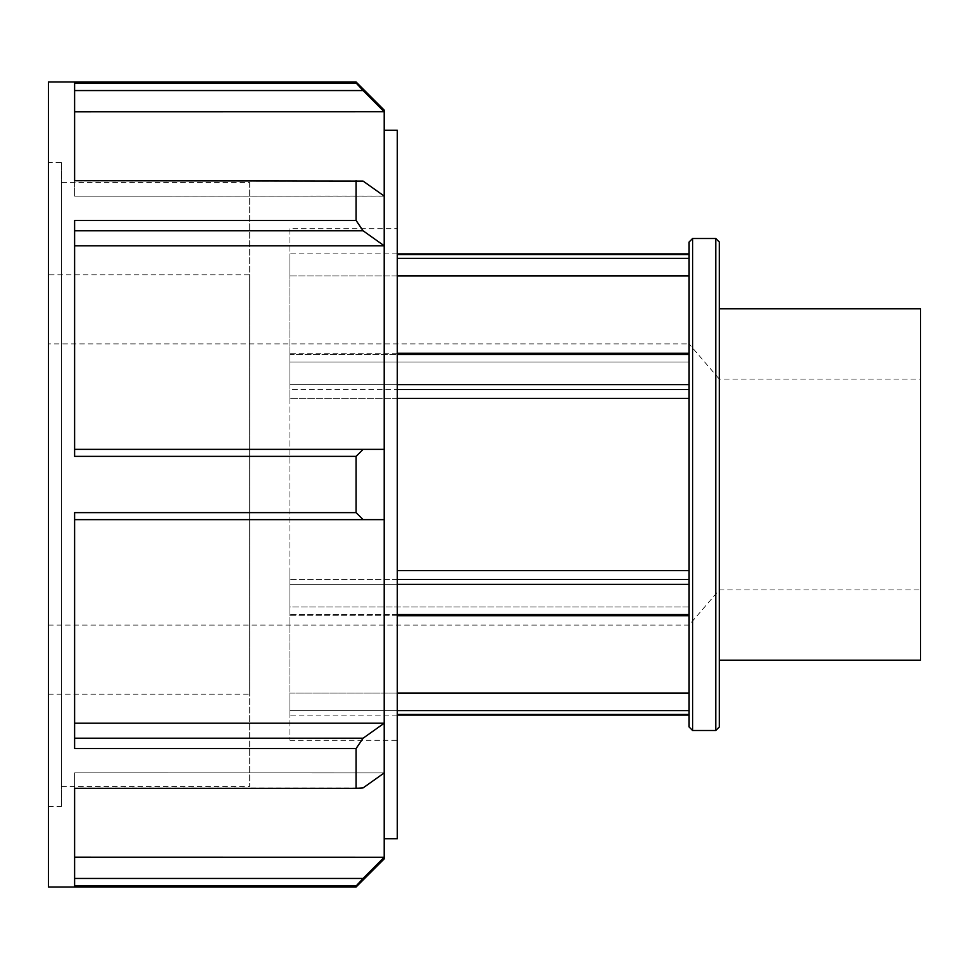 <?xml version="1.0" encoding="UTF-8"?>
<svg xmlns="http://www.w3.org/2000/svg" width="969" height="969" viewBox="0 0 969 969"><rect width="100%" height="100%" fill="white"/><g stroke="black" fill="none" stroke-linecap="round" stroke-linejoin="round"><path stroke-width="0.73" stroke-dasharray="4.84 3.63" d="M689.104 389.586L689.104 353.273L689.104 354.412L289.949 354.412L289.949 398.356L689.104 398.356L689.104 389.586L289.949 389.586L289.949 384.657L689.104 384.657L689.104 584.343L689.104 570.644L397.29 570.644M397.29 353.273L289.949 353.273L289.949 354.412L289.949 353.273L689.104 353.273L689.104 362.055L689.104 353.273M689.104 615.727L689.104 584.343L289.949 584.343L289.949 615.727L289.949 606.945L689.104 606.945L689.104 615.727L289.949 615.727L289.949 614.588L689.104 614.588L689.104 606.945L289.949 606.945L289.949 615.727L397.29 615.727M397.29 579.414L289.949 579.414L289.949 584.343L289.949 579.414L689.104 579.414M689.104 710.628L689.104 693.089L689.104 710.628L289.949 710.628L289.949 693.089L397.29 693.089M397.29 710.628L289.949 710.628L289.949 714.444L289.949 606.945L289.949 693.089L689.104 693.089L689.104 606.945L689.104 693.089M689.104 714.444L689.104 715.098L689.104 714.444L397.29 714.444M289.949 714.444L289.949 715.098L289.949 714.444M397.29 614.588L289.949 614.588L289.949 584.343L397.29 584.343M289.949 579.414L289.949 570.644L289.949 579.414M689.104 584.343L689.104 614.588M397.29 384.657L289.949 384.657L289.949 354.412L397.29 354.412M289.949 362.055L689.104 362.055L289.949 362.055L289.949 275.911L289.949 362.055M397.29 398.356L289.949 398.356L289.949 389.586L397.29 389.586M689.104 354.412L689.104 384.657M689.104 275.911L689.104 362.055L689.104 253.902L689.104 275.911L289.949 275.911L289.949 253.902L289.949 275.911L397.29 275.911M289.949 398.356L289.949 570.644L289.949 398.356M689.104 570.644L689.104 398.356M289.949 228.745L289.949 740.255L289.949 228.745L397.29 228.745L397.29 740.255L397.29 228.745M715.776 730.505L715.776 238.495M719.301 242.008L719.301 726.992M692.617 238.495L692.617 730.505M719.301 308.784L719.301 660.216L719.301 308.784M689.104 726.992L689.104 242.008M689.104 258.372L397.29 258.372M397.29 254.556L689.104 254.556M356.095 887.01L356.095 886.017L74.613 886.017L74.613 788.318L356.095 788.318L356.095 748.528L74.613 748.528L74.613 512.637L356.095 512.637L356.095 456.363L74.613 456.363L74.613 449.362L384.208 449.362L74.613 449.362L74.613 230.792L74.613 245.823L384.208 245.823L384.208 196.077L74.613 196.126L384.208 196.126L363.096 181.094L74.613 181.094L363.096 181.094L74.613 180.682L74.613 82.983L356.095 82.983L356.095 81.99M48.45 887.01L48.45 81.99M74.613 245.823L74.613 456.363L74.613 220.472L356.095 220.472L356.095 180.682M74.613 230.792L74.613 220.472L74.613 230.792L363.096 230.792L356.095 220.472M356.095 82.983L363.096 90.553L74.613 90.553L74.613 82.983L74.613 111.823L74.613 90.553M384.208 110.103L384.208 111.762L363.096 90.553M384.208 245.787L363.096 230.792M74.613 111.823L74.613 196.126L74.613 111.823L384.208 111.762M356.095 512.637L363.096 519.638L74.613 519.638L363.096 519.638M363.096 738.208L384.208 723.177L74.613 723.177L74.613 512.637L74.613 748.528L74.613 738.208L363.096 738.208L356.095 748.528M363.096 449.362L356.095 456.363M74.613 449.362L384.208 449.362L384.208 519.638L74.613 519.638M356.095 788.318L74.613 787.906L363.096 787.906L384.208 772.923L74.613 772.874L74.613 787.906L74.613 772.874L384.208 772.923L384.208 723.213M74.613 886.017L74.613 878.447L74.613 886.017M363.096 878.447L384.208 857.177L74.613 857.177L74.613 878.447L363.096 878.447L356.095 886.017M384.208 857.238L384.208 858.897M74.613 738.208L74.613 723.177M74.613 878.447L74.613 857.177M384.208 857.177L384.208 772.874M384.208 723.177L384.208 519.638M384.208 449.362L384.208 245.823M384.208 196.126L384.208 111.823M384.208 210.418L384.208 838.706L384.208 210.418M48.45 343.922L48.45 625.078L48.45 343.922L689.104 343.922L689.104 625.078L689.104 343.922L719.301 379.073L719.301 589.927L719.301 379.073L920.55 379.073L920.55 589.927L920.55 379.073M48.45 274.857L48.45 694.143L48.45 274.857L249.699 274.857L249.699 694.143L249.699 274.857M249.699 182.62L249.699 786.38L249.699 182.62L61.531 182.62L61.531 786.38L61.531 182.62M61.531 162.489L61.531 806.511L61.531 162.489L48.45 162.489L48.45 806.511L48.45 162.489M397.29 838.706L397.29 130.294M920.55 660.216L920.55 308.784M397.29 715.098L289.949 715.098M397.29 253.902L289.949 253.902M48.45 625.078L689.104 625.078L719.301 589.927L920.55 589.927M48.45 694.143L249.699 694.143M61.531 786.38L249.699 786.38M48.45 806.511L61.531 806.511M289.949 740.255L397.29 740.255"/><path stroke-width="1.45" d="M689.104 710.628L397.29 710.628M397.29 714.444L689.104 714.444M397.29 693.089L689.104 693.089M689.104 579.414L397.29 579.414M397.29 584.343L689.104 584.343M397.29 570.644L689.104 570.644M689.104 614.588L397.29 614.588M397.29 615.727L689.104 615.727M689.104 353.273L397.29 353.273M397.29 354.412L689.104 354.412M689.104 384.657L397.29 384.657M397.29 389.586L689.104 389.586M689.104 398.356L397.29 398.356M689.104 275.911L397.29 275.911M715.776 238.495L715.776 730.505L719.301 726.992L719.301 242.008L715.776 238.495L692.617 238.495L692.617 730.505L715.776 730.505M692.617 238.495L689.104 242.008L689.104 726.992L692.617 730.505M689.104 254.556L397.29 254.556M397.29 258.372L689.104 258.372M356.095 180.682L356.095 220.472L74.613 220.472L74.613 456.363L356.095 456.363L356.095 512.637L74.613 512.637L74.613 748.528L356.095 748.528L356.095 788.318L74.613 788.318L74.613 886.017L356.095 886.017L356.095 887.01L48.45 887.01L48.45 81.99L356.095 81.99L356.095 82.983L74.613 82.983L74.613 180.682L363.096 181.094L384.208 196.077L384.208 245.823L74.613 245.823M74.613 230.792L363.096 230.792L356.095 220.472M363.096 230.792L384.208 245.787M74.613 90.553L363.096 90.553L356.095 82.983M363.096 90.553L384.208 111.762L384.208 110.103L356.095 81.99M384.208 111.762L74.613 111.823M356.095 886.017L363.096 878.447L74.613 878.447M356.095 887.01L384.208 858.897L384.208 857.238L363.096 878.447M356.095 748.528L363.096 738.208L74.613 738.208M74.613 723.177L384.208 723.177L384.208 772.923L363.096 787.906L356.095 788.318M384.208 723.213L363.096 738.208M74.613 857.177L384.208 857.238M74.613 519.638L384.208 519.638L384.208 723.177M384.208 772.923L384.208 857.177M384.208 111.823L384.208 196.077M384.208 245.823L384.208 449.362L74.613 449.362M384.208 519.638L384.208 449.362M356.095 456.363L363.096 449.362M363.096 519.638L356.095 512.637M384.208 130.294L397.29 130.294L397.29 838.706L384.208 838.706M719.301 308.784L920.55 308.784L920.55 660.216L719.301 660.216M689.104 715.098L397.29 715.098M689.104 253.902L397.29 253.902"/></g></svg>
